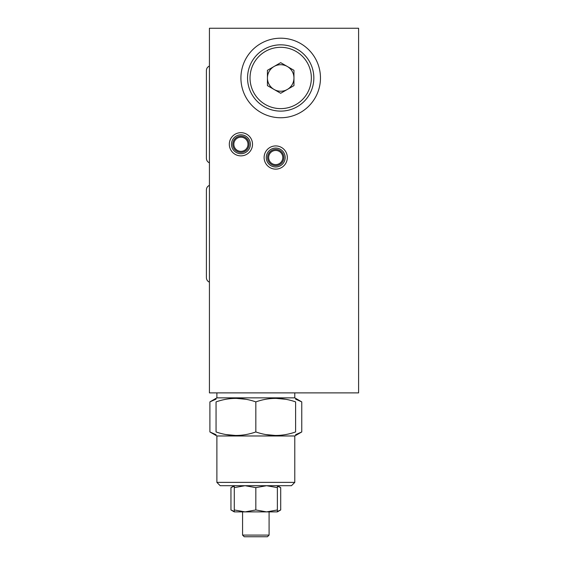 <?xml version="1.0" encoding="UTF-8"?>
<svg xmlns="http://www.w3.org/2000/svg" width="565" height="565" viewBox="0 0 565 565"><rect width="100%" height="100%" fill="white"/><g stroke="black" fill="none" stroke-linecap="round" stroke-linejoin="round"><path stroke-width="0.85" d="M358.591 28.25L209.424 28.25L209.424 392.887L358.591 392.887L358.591 28.25M234.284 511.89L277.38 511.89L277.38 509.962L266.602 511.89L255.832 509.962L245.062 511.89L234.284 509.962L234.284 511.89L230.951 509.962L234.284 511.445L230.951 509.962L230.951 487.623L234.284 485.702L234.284 487.623L245.062 485.702L255.832 487.623L266.602 485.702L277.38 487.623L277.38 485.702L280.713 487.623L277.38 486.14L280.713 487.623L280.713 509.962L277.38 511.445M230.951 487.623L234.284 486.14M287.324 157.529A11.604 11.604 0 0 1 275.72 169.133A11.604 11.604 0 0 1 264.116 157.529A11.604 11.604 0 0 1 275.72 145.925A11.604 11.604 0 0 1 287.324 157.529M252.52 144.273A11.604 11.604 0 0 1 240.916 155.869A11.604 11.604 0 0 1 229.312 144.273A11.604 11.604 0 0 1 240.916 132.669A11.604 11.604 0 0 1 252.52 144.273M240.916 77.97A39.776 39.776 0 0 0 300.58 112.421A39.776 39.776 0 0 0 300.58 43.526A39.776 39.776 0 0 0 240.916 77.97M295.608 399.144L301.767 401.892L294.782 397.859L216.882 397.859L209.898 401.892L216.056 399.144M255.832 431.95C269.124 436.611 282.387 436.611 295.608 431.95C295.608 436.611 295.608 436.611 295.608 431.95L295.608 401.892C295.608 397.223 295.608 397.223 295.608 401.892C282.316 397.223 269.053 397.223 255.832 401.892C242.54 397.223 229.277 397.223 216.056 401.892C216.056 397.223 216.056 397.223 216.056 401.892L216.056 431.95C216.056 436.611 216.056 436.611 216.056 431.95C229.348 436.611 242.611 436.611 255.832 431.95L255.832 401.892M285.742 399.286L275.72 398.339M245.966 399.286L235.944 398.339M216.882 397.859L216.882 392.887M216.056 434.69L209.898 431.95L209.898 401.892M216.882 482.383L294.782 482.383L291.469 485.702L220.195 485.702L216.882 482.383L216.882 435.975L294.782 435.975L301.767 431.95L301.767 401.892M301.767 431.95L295.608 434.69M216.882 435.975L209.898 431.95M225.922 434.549L235.944 435.502M265.698 434.549L275.72 435.502M234.284 509.962L234.284 487.623M255.832 509.962L255.832 487.623M277.38 509.962L277.38 487.623M269.088 535.09L242.576 535.09L244.228 536.75L267.436 536.75L269.088 535.09L269.088 511.89M242.576 535.09L242.576 511.89M247.548 77.97A33.151 33.151 0 0 0 297.268 106.679A33.151 33.151 0 0 0 297.268 49.268A33.151 33.151 0 0 0 247.548 77.97A33.151 33.151 0 0 0 297.268 106.679A33.151 33.151 0 0 0 297.268 49.268A33.151 33.151 0 0 0 247.548 77.97M267.436 70.314L267.436 85.626L280.692 93.282L293.955 85.626L293.955 70.314L280.692 62.666L267.436 70.314M274.06 66.493A13.256 13.256 0 0 0 274.06 89.454A13.256 13.256 0 0 0 293.955 77.97A13.256 13.256 0 0 0 274.06 66.493A13.256 13.256 0 0 0 274.06 89.454M231.466 144.273A9.45 9.45 0 0 0 245.641 152.451A9.45 9.45 0 0 0 245.641 136.087A9.45 9.45 0 0 0 231.466 144.273M232.794 144.273A8.122 8.122 0 0 0 244.977 151.307A8.122 8.122 0 0 0 244.977 137.239A8.122 8.122 0 0 0 232.794 144.273M233.839 144.273A7.077 7.077 0 0 0 240.916 151.349A7.077 7.077 0 0 0 247.993 144.273A7.077 7.077 0 0 0 240.916 137.189A7.077 7.077 0 0 0 233.839 144.273M266.27 157.529A9.45 9.45 0 0 0 280.445 165.714A9.45 9.45 0 0 0 280.445 149.351A9.45 9.45 0 0 0 266.27 157.529M267.598 157.529A8.122 8.122 0 0 0 279.781 164.563A8.122 8.122 0 0 0 279.781 150.495A8.122 8.122 0 0 0 267.598 157.529M268.643 157.529A7.077 7.077 0 0 0 275.72 164.606A7.077 7.077 0 0 0 282.797 157.529A7.077 7.077 0 0 0 275.72 150.452A7.077 7.077 0 0 0 268.643 157.529M250.034 77.97A30.665 30.665 0 0 0 296.025 104.525A30.665 30.665 0 0 0 296.025 51.415A30.665 30.665 0 0 0 250.034 77.97M294.782 392.887L294.782 397.859L295.608 398.339M294.782 482.383L294.782 435.975L295.608 435.502M277.38 511.89L280.713 509.962M209.424 162.84C207.51 161.957 206.507 160.467 206.409 158.355L206.409 70.512C206.507 68.407 207.51 66.917 209.424 66.034M209.424 282.175C207.51 281.292 206.507 279.802 206.409 277.69L206.409 189.854C206.507 187.742 207.51 186.252 209.424 185.369"/></g></svg>
